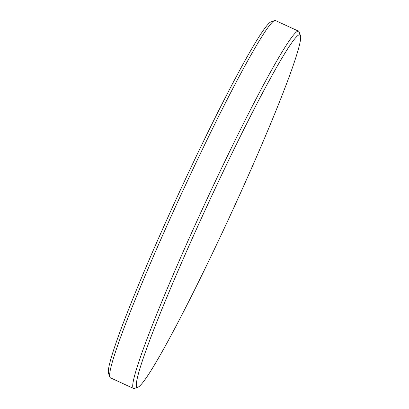 <?xml version="1.0" encoding="UTF-8"?>
<svg xmlns="http://www.w3.org/2000/svg" width="409" height="409" viewBox="0 0 409 409"><rect width="100%" height="100%" fill="white"/><g stroke="black" fill="none" stroke-linecap="round" stroke-linejoin="round"><path stroke-width="0.61" d="M299.587 34.75A194.035 12.521 -65.2 0 1 300.451 35.532A194.035 12.521 -65.2 0 1 229.894 216.228A194.035 12.521 -65.2 0 1 138.073 387.103A194.035 12.521 -65.2 0 1 137.47 387.211A194.035 12.521 -65.2 0 1 205.175 210.037A194.035 12.521 -65.2 0 1 299.587 34.75M138.073 387.103L134.459 388.443A196.775 12.699 -65.2 0 1 133.845 388.55A196.775 12.699 -65.2 0 1 133.538 388.473A196.775 12.699 -65.2 0 1 203.513 206.693A196.775 12.699 -65.2 0 1 298.248 31.115A196.775 12.699 -65.2 0 1 298.555 31.191A196.775 12.699 -65.2 0 1 299.127 31.912L300.451 35.532M133.538 388.473L110.445 377.809A196.775 12.699 -65.2 0 1 109.873 377.088A196.775 12.699 -65.2 0 1 181.422 193.84A196.775 12.699 -65.2 0 1 274.541 20.557A196.775 12.699 -65.2 0 1 275.155 20.45A196.775 12.699 -65.2 0 1 275.461 20.527L298.555 31.191M109.873 377.088L108.549 373.468A194.035 12.521 -65.2 0 1 179.106 192.772A194.035 12.521 -65.2 0 1 270.927 21.897L274.541 20.557"/></g></svg>
